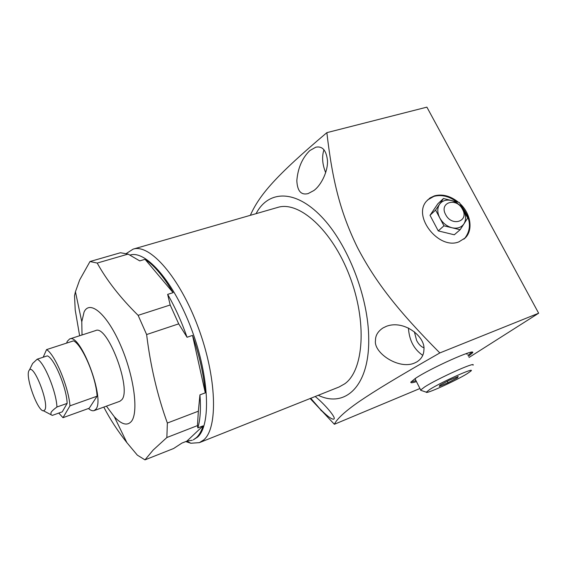 <?xml version="1.0" encoding="UTF-8"?>
<svg xmlns="http://www.w3.org/2000/svg" width="567" height="567" viewBox="0 0 567 567"><rect width="100%" height="100%" fill="white"/><g stroke="black" fill="none" stroke-linecap="round" stroke-linejoin="round"><path stroke-width="0.85" d="M469.008 357.472L538.65 313.211L426.894 107.142L326.861 132.65C275.711 175.912 259.516 194.835 250.331 215.325M310.149 398.516L334.374 424.279C336.975 418.779 345.282 411.181 359.287 401.486C375.744 390.316 395.582 378.246 439.829 352.936C397.446 310.206 375.616 282.153 357.493 247.595C340.547 212.859 332.531 181.66 326.861 132.65M419.934 388.501L334.374 424.279M416.759 361.952C421.387 359.053 423.776 355.02 423.918 349.853C425.76 336.791 404.002 319.469 386.34 326.337L382.888 328.01C377.863 331.419 375.397 335.572 375.489 340.476C373.306 352.639 398.721 369.989 414.512 363.043L416.759 361.952M318.278 395.277C344.835 408.283 369.294 386.602 368.72 339.165C368.692 297.455 347.72 243.619 321.205 216.396C294.691 188.939 268.071 190.491 256.071 213.667M310.744 398.275L319.653 408.509C326.84 415.873 331.532 419.424 333.722 419.162L333.991 418.942C336.295 417.787 324.558 403.973 315.195 396.503M133.125 249.133C149.681 243.477 179.484 276.937 198.096 327.102C216.849 377.19 218.217 427.993 203.716 439.928L199.407 442.636L339.123 386.97L344.722 383.816C363.816 370.449 367.31 321.794 349.555 275.838C331.993 229.791 298.873 200.548 277.632 207.444L133.125 249.133L126.356 253.484M199.407 442.636L190.859 443.252L185.77 441.565M129.992 255.086L129.971 255.093C145.634 249.714 173.849 281.679 191.596 329.427C209.478 377.098 211.094 425.619 197.493 437.164L193.283 439.857L196.48 437.568C199.251 435.009 201.441 431.111 203.043 425.888L197.848 427.915C200.314 419.566 201.009 408.545 199.931 394.866L205.282 392.867C203.801 374.993 199.549 355.835 192.525 335.395L187.053 337.266C181.504 321.446 175.033 307.151 167.648 294.379L173.112 292.65C163.523 276.483 154.174 265.37 145.067 259.317L139.73 260.891L138.922 260.366M203.043 425.888L186.89 441.126L192.284 440.254M192.525 335.395L205.282 392.867M145.067 259.317L173.112 292.65M186.89 441.126L181.908 443.089L173.615 448.511L144.975 459.858L153.182 450.035L166.868 437.518L167.357 423.046L198.358 411.203L199.931 394.866M139.73 260.891L128.099 254.094L120.459 252.74L89.99 261.529L79.663 279.942L75.439 291.75L74.518 295.719L75.205 309.951L79.628 335.749M197.848 427.915L197.458 425.611L198.358 411.203M187.053 337.266L178.704 323.856L170.185 304.996L167.648 294.379M197.458 425.611L166.868 437.518M170.185 304.996L138.121 315.337L146.626 334.551C150.453 365.913 157.364 395.412 167.357 423.046M178.704 323.856L146.626 334.551M128.099 254.094L97.212 263.06L89.99 261.529M82.031 334.977L81.783 321.772L84.079 312.006C89.763 299.511 106.986 313.87 120.516 345.069C134.152 376.127 138.915 413.003 131.204 421.614C127.1 426.051 121.466 424.428 114.314 416.731L126.88 442.636L137.327 455.131L144.975 459.858M126.88 442.636C117.624 430.856 109.927 419.006 103.804 407.099M114.314 416.731L106.412 406.156M88.452 408.516C90.677 410.437 92.577 411.132 94.157 410.593L119.864 401.28L121.799 399.749C132.005 389.153 107.298 324.14 95.639 330.575L69.628 338.981L67.282 341.306L66.63 343.099M97.212 263.06C106.809 280.467 120.445 297.888 138.121 315.337M94.157 410.593L95.943 409.105C105.278 398.736 80.415 332.786 69.628 338.981M97.085 396.198C96.17 377.374 82.371 345.097 73.597 340.838L46.551 349.619C54.836 354.127 68.6 386.921 69.982 405.837L97.085 396.198L89.217 408.24L62.987 417.688L69.982 405.837M58.777 413.081L62.987 417.688M43.177 357.231L46.551 349.619M43.546 410.813C37.897 411.741 25.317 377.402 28.853 370.775L29.512 369.84C34.204 364.616 49.201 403.541 44.878 409.856L43.546 410.813L52.306 415.391L62.271 411.833L67.14 403.399C66.722 387.97 54.198 358.068 47.352 355.863L37.174 359.202L32.617 363.468L31.277 366.225M67.14 403.399L56.941 407.007C56.36 391.563 43.85 361.477 37.174 359.202M50.924 414.442L51.009 412.528C51.689 411.238 53.667 409.395 56.941 407.007M313.884 190.526C321.539 184.927 328.024 170.88 327.485 160.688C326.351 150.333 322.439 145.847 315.748 147.222L309.802 150.588C302.225 158.044 297.902 168.045 296.832 180.575C297.299 191.008 301.056 195.353 308.101 193.602L313.884 190.526M323.97 149.731C321.723 156.634 322.297 164.281 325.685 172.651M408.453 328.017C409.176 340.186 413.938 349.293 422.748 355.332M414.371 331.787L416.632 340.483C418.609 344.24 421.012 346.671 423.832 347.784M538.65 313.211L439.829 352.936M458.512 202.306C450.524 195.92 442.494 193.772 434.414 195.863L430.027 197.94L426.512 201.165C412.322 216.502 438.865 250.104 458.887 241.868L465.323 237.842C473.395 229.94 470.688 213.419 459.986 203.631M468.406 356.303L472.573 352.823C476.578 347.578 430.183 368.295 415.349 378.437L410.884 382.101C410.444 383.115 412.308 382.945 416.454 381.598M467.924 355.389L471.9 352.185M415.994 380.677L411.054 381.832M467.307 354.191L465.84 353.737M415.873 378.09L415.129 378.962L415.398 379.5M473.02 365.191C476.514 361.051 437.419 378.614 424.605 386.985L420.686 389.997L421.267 390.472M467.173 373.688C455.875 380.726 425.441 394.519 426.299 392.187L429.786 389.43C441.353 382.023 475.883 366.615 470.929 371.038L467.173 373.688M439.297 386.403L448.029 382.725L457.42 377.792L458.193 376.481L449.362 380.188L439.864 385.191L439.297 386.403M448.029 382.725L447.285 381.279M457.42 377.792L457.002 376.977M463.884 239.154L464.749 238.324C471.964 228.82 470.808 218.061 461.29 206.048M456.768 201.866C449.071 196.203 441.438 194.375 433.875 196.388L427.575 199.974M443.444 198.514L437.823 203.815L430.013 215.304L438.256 230.911L454.287 234.781L460.121 229.741L463.941 223.859C466.251 219.904 466.124 215.368 463.551 210.258L459.398 202.532L451.438 200.527C446.229 199.378 442.267 200.626 439.538 204.262C437.136 208.174 437.207 212.724 439.772 217.926C442.664 223.029 446.761 226.311 452.055 227.785C457.335 228.877 461.29 227.565 463.941 223.859L467.725 218.019L463.551 210.258C460.688 205.254 456.648 202.015 451.438 200.527L443.444 198.514L435.605 210.066L443.954 225.815L460.121 229.741M445.676 214.645C451.899 227.154 469.49 221.307 462.466 209.244C456.371 196.933 438.752 202.412 445.676 214.645M438.256 230.911L443.954 225.815M430.013 215.304L435.605 210.066M319.653 408.509L321.376 410.848M186.805 441.154L190.859 443.252M81.783 321.772L75.439 291.75M29.512 369.84L32.617 363.468M472.261 352.22L472.573 352.823M415.129 378.962L420.686 389.997M426.299 392.187L420.608 390.245M464.749 238.324L465.323 237.842"/></g></svg>
